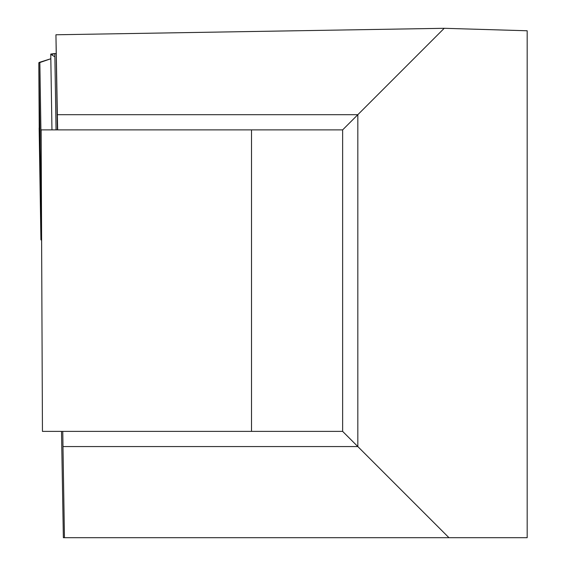 <?xml version="1.0" encoding="UTF-8"?>
<svg xmlns="http://www.w3.org/2000/svg" width="566" height="566" viewBox="0 0 566 566"><rect width="100%" height="100%" fill="white"/><g stroke="black" fill="none" stroke-linecap="round" stroke-linejoin="round"><path stroke-width="0.85" d="M41.417 193.742A7.591 1.316 -0.9 0 0 40.922 194.216L40.922 239.673A7.591 1.316 -0.9 0 1 40.922 239.673A7.591 1.316 -0.9 0 0 41.622 240.217M39.839 62.225L50.82 58.751L38.821 62.897L39.231 127.98L38.821 62.897A7.591 1.316 179.1 0 1 39.839 62.225L41.219 148.554M54.874 56.777L51.287 54.661L54.824 53.544L56.02 53.699L54.824 53.544L56.048 129.883M51.287 54.661L50.749 54.06L54.824 53.544M342.635 129.883L342.635 431.377L251.502 431.377L251.502 129.883L342.635 129.883L444.218 28.3L527.179 30.769L527.179 537.7L64.446 537.7L62.975 446.567L357.825 446.567L448.958 537.7M61.51 431.377L63.364 537.7L64.446 537.7M444.218 28.3L55.942 34.774L57.35 129.883M342.635 431.377L357.825 446.567L357.825 114.693L57.357 114.693L57.661 129.883M62.762 431.377L62.975 446.567M57.357 114.693L55.942 34.774M251.502 431.377L42.45 431.377L41.134 129.883L251.502 129.883M40.922 194.216L38.821 62.897M39.132 127.98L40.922 239.673L39.132 127.98M51.959 129.883L50.749 54.06"/></g></svg>
